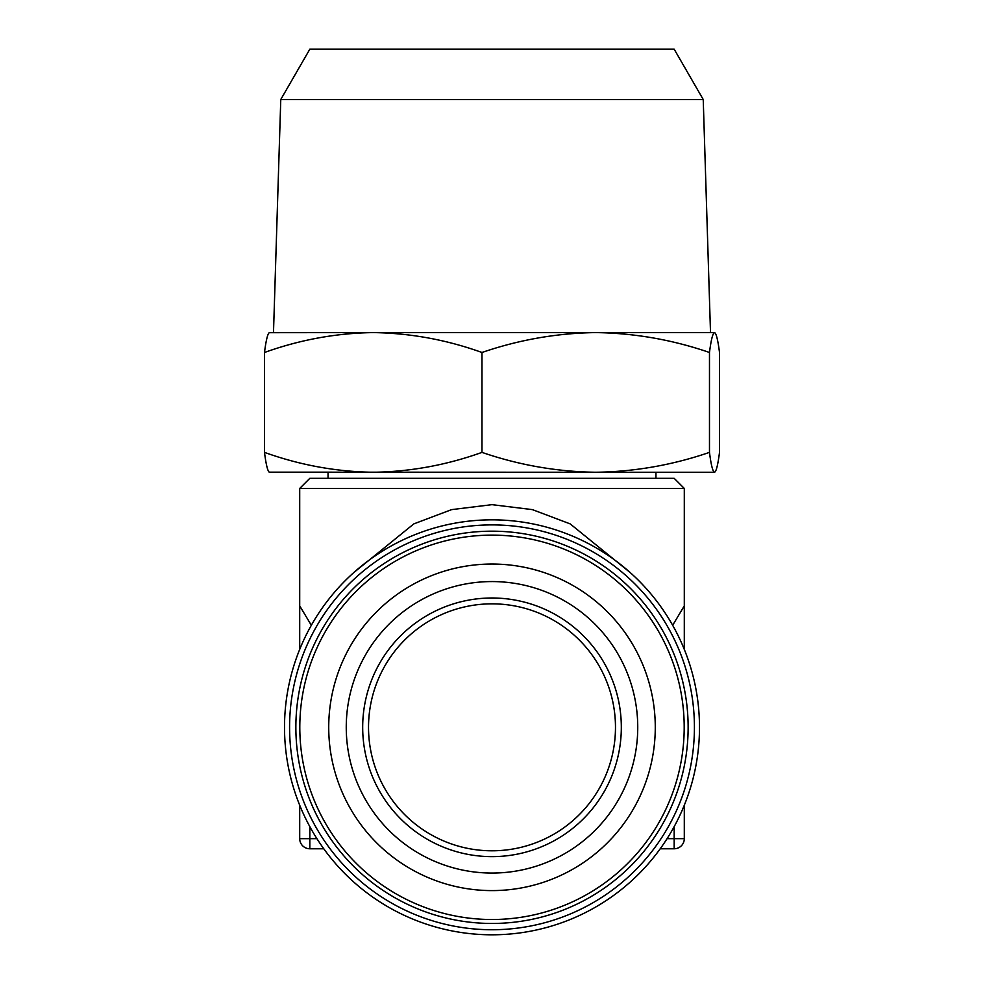 <?xml version="1.0" encoding="UTF-8"?>
<svg xmlns="http://www.w3.org/2000/svg" width="984" height="984" viewBox="0 0 984 984"><rect width="100%" height="100%" fill="white"/><g stroke="black" fill="none" stroke-linecap="round" stroke-linejoin="round"><path stroke-width="1.48" d="M703.228 99.507L280.772 99.507L309.825 49.2L674.175 49.2L703.228 99.507L710.51 332.592M280.772 99.507L273.49 332.592L710.35 332.592M269.505 332.592C267.783 333.17 266.111 339.8 264.487 352.481C299.997 339.738 336.245 333.109 373.231 332.592C410.303 333.121 446.552 339.751 481.976 352.481C519.109 339.738 557.03 333.109 595.726 332.592C634.508 333.121 672.429 339.751 709.476 352.481L709.476 452.382C672.343 465.112 634.422 471.742 595.726 472.258L655.836 472.258M421.472 625.959A123.48 123.48 0 0 1 593.352 656.795A123.48 123.48 0 0 1 562.528 828.676A123.48 123.48 0 0 1 390.648 797.839A123.48 123.48 0 0 1 421.472 625.959M418.138 621.162A129.322 129.322 0 0 1 598.149 653.45A129.322 129.322 0 0 1 565.861 833.473A129.322 129.322 0 0 1 385.851 801.173A129.322 129.322 0 0 1 418.138 621.162M658.161 611.704A202.421 202.421 0 0 1 607.608 893.472A202.421 202.421 0 0 1 325.839 842.931A202.421 202.421 0 0 1 376.392 561.163A202.421 202.421 0 0 1 658.161 611.704M611.63 644.077A145.743 145.743 0 0 1 575.246 846.953A145.743 145.743 0 0 1 372.37 810.558A145.743 145.743 0 0 1 408.754 607.682A145.743 145.743 0 0 1 611.63 644.077M626.021 634.065A163.27 163.27 0 0 1 585.259 861.344A163.27 163.27 0 0 1 357.979 820.57A163.27 163.27 0 0 1 398.741 593.291A163.27 163.27 0 0 1 626.021 634.065M492 934.8A207.489 207.489 0 0 1 284.511 727.311A207.489 207.489 0 0 1 492 519.835A207.489 207.489 0 0 1 699.489 727.311A207.489 207.489 0 0 1 492 934.8M299.702 488.458L309.825 478.335L674.175 478.335L684.298 488.458L299.702 488.458L299.702 649.415M684.298 488.458L684.298 605.861L672.662 625.283M311.338 625.283L299.702 605.861M353.551 572.774L413.809 523.894L451.594 509.626L492 504.657L532.406 509.626L570.191 523.894L630.449 572.774M299.702 805.219L299.702 838.651A10.123 10.123 0 0 0 309.825 848.774L323.773 848.774M684.298 605.861L684.298 649.415M684.298 805.219L684.298 838.651A10.123 10.123 0 0 1 674.175 848.774L674.175 826.609M660.227 848.774L674.175 848.774A10.123 10.123 0 0 0 684.298 838.651L667.078 838.651M595.726 332.592L714.495 332.592C716.192 333.084 717.865 339.714 719.513 352.481L719.513 452.382C717.865 465.137 716.192 471.767 714.495 472.258C712.773 471.68 711.1 465.051 709.476 452.382M709.476 352.481C711.1 339.8 712.773 333.17 714.495 332.592M269.161 332.69L373.231 332.592M481.976 352.481L481.976 452.382C446.465 465.112 410.217 471.742 373.231 472.258C336.159 471.73 299.911 465.1 264.487 452.382C266.111 465.051 267.783 471.68 269.505 472.258M269.161 472.16L595.726 472.258C556.944 471.73 519.023 465.1 481.976 452.382M264.487 352.481L264.487 452.382M595.726 472.258L714.495 472.258M652.995 615.295A196.136 196.136 0 0 1 604.028 888.318A196.136 196.136 0 0 1 331.005 839.34A196.136 196.136 0 0 1 379.972 566.317A196.136 196.136 0 0 1 652.995 615.295M334.24 837.089A192.188 192.188 0 0 0 601.765 885.083A192.188 192.188 0 0 0 649.76 617.546A192.188 192.188 0 0 0 382.235 569.552A192.188 192.188 0 0 0 334.24 837.089M309.825 826.609L309.825 838.651L316.922 838.651M309.825 838.651L309.825 848.774A10.123 10.123 0 0 1 299.702 838.651L309.825 838.651M328.041 478.335L328.041 472.258M655.959 478.335L655.959 472.258"/></g></svg>
